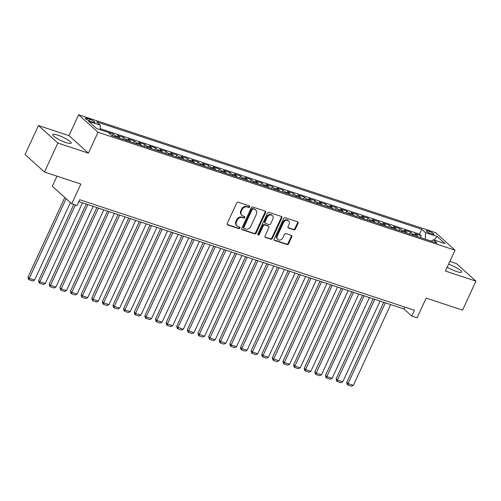 <?xml version="1.0" encoding="UTF-8"?>
<svg xmlns="http://www.w3.org/2000/svg" width="501" height="501" viewBox="0 0 501 501"><rect width="100%" height="100%" fill="white"/><g stroke="black" fill="none" stroke-linecap="round" stroke-linejoin="round"><path stroke-width="0.75" d="M249.698 206.913A0.896 0.751 132.1 0 0 249.335 205.873L238.257 202.216A1.278 1.071 132.1 0 0 236.685 203.005L227.222 223.49A1.278 1.071 132.1 0 0 227.742 224.974L238.82 228.631A0.896 0.751 132.1 0 0 239.559 227.041L238.125 226.565A4.083 3.432 132.1 0 1 237.073 225.957A4.083 3.432 132.1 0 1 236.466 221.824L237.255 220.114A4.083 3.432 132.1 0 1 242.277 217.578L243.711 218.048A0.896 0.751 132.1 0 0 244.45 216.457L243.016 215.981A4.083 3.432 132.1 0 1 241.958 215.374A4.083 3.432 132.1 0 1 241.357 211.24L242.146 209.531A4.083 3.432 132.1 0 1 247.168 206.994L248.602 207.47A0.896 0.751 132.1 0 0 249.698 206.913M241.958 215.374L241.438 214.904A4.083 3.432 132.1 0 1 240.837 210.764L241.62 209.061A4.083 3.432 132.1 0 1 246.642 206.518L248.076 206.994A0.896 0.751 132.1 0 0 249.235 205.842M227.197 224.492A1.278 1.071 132.1 0 0 227.216 224.498L238.294 228.162A0.896 0.751 132.1 0 0 239.453 227.003M237.073 225.957L236.547 225.488A4.083 3.432 132.1 0 1 235.946 221.348L236.735 219.645A4.083 3.432 132.1 0 1 241.751 217.102L243.185 217.578A0.896 0.751 132.1 0 0 244.344 216.419M447.174 267.221A10.145 1.91 24.8 0 0 456.524 271.517A10.145 1.91 24.8 0 0 461.64 272.081A10.145 1.91 24.8 0 0 448.564 264.209M57.866 135.17A10.145 1.91 24.8 0 0 52.749 134.606A10.145 1.91 24.8 0 0 56.745 138.289A10.145 1.91 24.8 0 0 66.051 142.553A10.145 1.91 24.8 0 0 71.167 143.117A10.145 1.91 24.8 0 0 67.172 139.435A10.145 1.91 24.8 0 0 57.866 135.17M428.449 231.055A4.158 0.783 24.8 0 0 426.351 230.823A4.158 0.783 24.8 0 0 427.992 232.332A4.158 0.783 24.8 0 0 431.806 234.08A4.158 0.783 24.8 0 0 433.904 234.311A4.158 0.783 24.8 0 0 432.269 232.802A4.158 0.783 24.8 0 0 428.449 231.055M293.843 229.821A1.278 1.071 132.1 0 0 295.408 229.026L298.064 223.277A1.278 1.071 132.1 0 0 297.55 221.799L285.238 217.735A1.278 1.071 132.1 0 0 283.672 218.524L274.21 239.008A1.278 1.071 132.1 0 0 274.723 240.493L287.029 244.557A1.278 1.071 132.1 0 0 288.601 243.762L291.807 236.823A1.278 1.071 132.1 0 0 291.288 235.338L286.021 233.598A1.278 1.071 132.1 0 0 284.455 234.393L282.865 237.837A3.413 2.868 132.1 0 1 277.786 239.447A3.413 2.868 132.1 0 1 277.285 235.99L283.516 222.507A3.413 2.868 132.1 0 1 288.595 220.891A3.413 2.868 132.1 0 1 289.096 224.348L288.056 226.596A1.278 1.071 132.1 0 0 288.576 228.08L293.843 229.821L293.317 229.345A1.278 1.071 132.1 0 0 294.882 228.55L297.538 222.807A1.278 1.071 132.1 0 0 297.569 221.805M57.847 143.054L88.395 153.143L68.988 135.633L38.439 125.544L57.847 143.054L44.457 172.031L80.849 184.055L71.737 203.763L77.054 205.516L79.728 199.717L414.427 310.263L411.747 316.056L417.057 317.809L426.169 298.101L462.561 310.125L475.95 281.142L456.543 263.632L449.848 261.422M88.395 153.143L98.033 132.27L455.046 250.187L445.402 271.054L475.95 281.142M265.63 212.568A1.278 1.071 132.1 0 0 265.11 211.084L252.805 207.019A1.278 1.071 132.1 0 0 251.239 207.815L241.77 228.293A1.278 1.071 132.1 0 0 242.29 229.777L254.596 233.842A1.278 1.071 132.1 0 0 256.168 233.046L265.63 212.568L265.104 212.092A1.278 1.071 132.1 0 0 265.129 211.09M269.024 212.374L281.33 216.438A1.278 1.071 132.1 0 1 281.844 217.922L272.381 238.407A1.278 1.071 132.1 0 1 270.816 239.196L265.549 237.461A1.278 1.071 132.1 0 1 265.029 235.977L268.868 227.673A1.278 1.071 132.1 0 0 268.348 226.189L264.86 225.037A1.278 1.071 132.1 0 0 263.288 225.826L259.293 234.474A0.896 0.751 132.1 0 1 257.833 233.992L267.453 213.169A1.278 1.071 132.1 0 1 269.024 212.374M44.457 172.031L25.05 154.527L38.439 125.544M420.395 237.574L421.253 235.714L414.878 233.61L416.794 235.338L412.542 233.929A5.204 2.649 108.3 0 1 413.237 235.207M409.768 234.061L410.626 232.207L404.257 230.097L406.167 231.825L401.921 230.422A5.204 2.649 108.3 0 1 402.616 231.7M399.147 230.554L400.005 228.694L393.629 226.59L395.546 228.318L391.294 226.915A5.204 2.649 108.3 0 1 391.989 228.187M388.519 227.041L389.377 225.187L383.002 223.083L384.918 224.805L380.666 223.402A5.204 2.649 108.3 0 1 381.367 224.68M377.898 223.534L378.756 221.68L372.381 219.57L374.291 221.298L370.045 219.895A5.204 2.649 108.3 0 1 370.74 221.173M367.271 220.027L368.129 218.167L361.753 216.063L363.67 217.791L359.417 216.388A5.204 2.649 108.3 0 1 360.113 217.659M356.643 216.513L357.501 214.66L351.126 212.556L353.042 214.278L348.79 212.875A5.204 2.649 108.3 0 1 349.491 214.152M346.022 213.006L346.88 211.146L340.505 209.042L342.415 210.771L338.169 209.368A5.204 2.649 108.3 0 1 338.864 210.645M335.394 209.499L336.252 207.639L329.877 205.535L331.794 207.264L327.541 205.861A5.204 2.649 108.3 0 1 328.236 207.132M324.767 205.986L325.625 204.132L319.25 202.028L321.166 203.75L316.914 202.348A5.204 2.649 108.3 0 1 317.615 203.625M314.146 202.479L315.004 200.619L308.629 198.515L310.539 200.243L306.293 198.841A5.204 2.649 108.3 0 1 306.988 200.118M303.518 198.972L304.376 197.112L298.001 195.008L299.917 196.736L295.665 195.327A5.204 2.649 108.3 0 1 296.36 196.605M292.891 195.459L293.749 193.605L287.374 191.495L289.29 193.223L285.038 191.82A5.204 2.649 108.3 0 1 285.739 193.098M282.27 191.952L283.128 190.092L276.752 187.988L278.662 189.716L274.416 188.313A5.204 2.649 108.3 0 1 275.112 189.585M271.642 188.439L272.5 186.585L266.125 184.481L268.041 186.203L263.789 184.8A5.204 2.649 108.3 0 1 264.484 186.078M261.015 184.932L261.873 183.078L255.497 180.967L257.414 182.696L253.162 181.293A5.204 2.649 108.3 0 1 253.863 182.571M250.394 181.425L251.251 179.565L244.876 177.46L246.786 179.189L242.54 177.786A5.204 2.649 108.3 0 1 243.235 179.057M239.766 177.911L240.624 176.058L234.249 173.953L236.165 175.676L231.913 174.273A5.204 2.649 108.3 0 1 232.608 175.55M229.139 174.404L230.003 172.551L223.628 170.44L225.538 172.169L221.292 170.766A5.204 2.649 108.3 0 1 221.987 172.043M218.517 170.897L219.375 169.037L213 166.933L214.916 168.662L210.664 167.259A5.204 2.649 108.3 0 1 211.359 168.53M207.89 167.384L208.748 165.53L202.373 163.426L204.289 165.148L200.037 163.746A5.204 2.649 108.3 0 1 200.738 165.023M197.269 163.877L198.127 162.017L191.751 159.913L193.662 161.641L189.416 160.239A5.204 2.649 108.3 0 1 190.111 161.516M186.641 160.37L187.499 158.51L181.124 156.406L183.04 158.134L178.788 156.725A5.204 2.649 108.3 0 1 179.483 158.003M176.014 156.857L176.872 155.003L170.497 152.893L172.413 154.621L168.161 153.218A5.204 2.649 108.3 0 1 168.862 154.496M165.393 153.35L166.251 151.49L159.875 149.386L161.785 151.114L157.539 149.711A5.204 2.649 108.3 0 1 158.235 150.983M154.765 149.837L155.623 147.983L149.248 145.879L151.164 147.607L146.912 146.198A5.204 2.649 108.3 0 1 147.607 147.476M144.138 146.33L144.996 144.476L138.62 142.365L140.537 144.094L136.285 142.691A5.204 2.649 108.3 0 1 136.986 143.969M133.516 142.823L134.374 140.963L127.999 138.858L129.909 140.587L125.663 139.184A5.204 2.649 108.3 0 1 126.358 140.455M122.889 139.309L123.747 137.456L117.372 135.351L119.288 137.074L115.036 135.671A5.204 2.649 108.3 0 1 115.731 136.948M112.262 135.802L113.12 133.949L106.819 131.907M90.581 121.355L92.917 122.125A4.033 0.758 24.8 0 0 94.952 122.35A4.033 0.758 24.8 0 0 93.361 120.885A4.033 0.758 24.8 0 0 89.666 119.194L87.324 118.418A4.033 0.758 24.8 0 0 85.295 118.192A4.033 0.758 24.8 0 0 86.88 119.658A4.033 0.758 24.8 0 0 90.581 121.355M98.033 132.27L78.632 114.767L435.638 232.677L455.046 250.187M421.253 235.714L419.5 234.13L421.748 229.258L96.612 121.875L100.288 125.187L100.256 129.734M421.748 229.258L425.418 232.57L437.104 236.434L445.076 243.624L433.39 239.766L437.06 243.073L111.93 135.69L108.26 132.383L96.568 128.519L88.596 121.33L100.288 125.187M113.12 133.949L115.036 135.671M123.747 137.456L125.663 139.184M134.374 140.963L136.285 142.691M144.996 144.476L146.912 146.198M155.623 147.983L157.539 149.711M166.251 151.49L168.161 153.218M176.872 155.003L178.788 156.725M187.499 158.51L189.416 160.239M198.127 162.017L200.037 163.746M208.748 165.53L210.664 167.259M219.375 169.037L221.292 170.766M230.003 172.551L231.913 174.273M240.624 176.058L242.54 177.786M251.251 179.565L253.162 181.293M261.873 183.078L263.789 184.8M272.5 186.585L274.416 188.313M283.128 190.092L285.038 191.82M293.749 193.605L295.665 195.327M304.376 197.112L306.293 198.841M315.004 200.619L316.914 202.348M325.625 204.132L327.541 205.861M336.252 207.639L338.169 209.368M346.88 211.146L348.79 212.875M357.501 214.66L359.417 216.388M368.129 218.167L370.045 219.895M378.756 221.68L380.666 223.402M389.377 225.187L391.294 226.915M400.005 228.694L401.921 230.422M410.626 232.207L412.542 233.929M419.5 234.13L100.263 128.694M102.48 130.473L100.256 129.696M431.361 241.081L425.33 239.202M56.995 176.177L52.336 186.253L71.737 203.763M68.988 135.633L78.632 114.767M78.857 201.615L403.881 308.96L411.747 316.056M404.758 307.069L403.881 308.96M119.983 138.351A5.204 2.649 -71.7 0 0 119.288 137.074M130.611 141.864A5.204 2.649 -71.7 0 0 129.909 140.587M141.232 145.371A5.204 2.649 -71.7 0 0 140.537 144.094M151.859 148.878A5.204 2.649 -71.7 0 0 151.164 147.607M162.487 152.392A5.204 2.649 -71.7 0 0 161.785 151.114M173.108 155.899A5.204 2.649 -71.7 0 0 172.413 154.621M183.735 159.406A5.204 2.649 -71.7 0 0 183.04 158.134M194.363 162.919A5.204 2.649 -71.7 0 0 193.662 161.641M204.984 166.426A5.204 2.649 -71.7 0 0 204.289 165.148M215.612 169.933A5.204 2.649 -71.7 0 0 214.916 168.662M226.233 173.446A5.204 2.649 -71.7 0 0 225.538 172.169M236.86 176.953A5.204 2.649 -71.7 0 0 236.165 175.676M247.488 180.46A5.204 2.649 -71.7 0 0 246.786 179.189M258.109 183.973A5.204 2.649 -71.7 0 0 257.414 182.696M268.736 187.48A5.204 2.649 -71.7 0 0 268.041 186.203M279.364 190.994A5.204 2.649 -71.7 0 0 278.662 189.716M289.985 194.501A5.204 2.649 -71.7 0 0 289.29 193.223M300.613 198.008A5.204 2.649 -71.7 0 0 299.917 196.736M311.24 201.521A5.204 2.649 -71.7 0 0 310.539 200.243M321.861 205.028A5.204 2.649 -71.7 0 0 321.166 203.75M332.489 208.535A5.204 2.649 -71.7 0 0 331.794 207.264M343.116 212.048A5.204 2.649 -71.7 0 0 342.415 210.771M353.737 215.555A5.204 2.649 -71.7 0 0 353.042 214.278M364.365 219.062A5.204 2.649 -71.7 0 0 363.67 217.791M374.992 222.576A5.204 2.649 -71.7 0 0 374.291 221.298M385.613 226.083A5.204 2.649 -71.7 0 0 384.918 224.805M396.241 229.596A5.204 2.649 -71.7 0 0 395.546 228.318M406.862 233.103A5.204 2.649 -71.7 0 0 406.167 231.825M433.39 239.766L431.242 241.156M417.49 236.61A5.204 2.649 -71.7 0 0 416.794 235.338M425.374 239.102L425.418 232.57M437.104 236.434L434.117 240.004M241.745 229.301A1.278 1.071 132.1 0 0 241.764 229.308L254.07 233.372A1.278 1.071 132.1 0 0 255.642 232.577L265.104 212.092M253.218 208.992A0.896 0.751 132.1 0 0 252.116 209.55L243.812 227.529A0.896 0.751 132.1 0 0 244.175 228.562L245.684 229.063A4.083 3.432 132.1 0 0 250.707 226.527L256.38 214.234A4.083 3.432 132.1 0 0 255.779 210.101A4.083 3.432 132.1 0 0 254.727 209.493L252.692 208.516A0.896 0.751 132.1 0 0 251.596 209.074L252.116 209.55M243.943 228.431L243.417 227.955A0.896 0.751 132.1 0 1 243.286 227.053L251.596 209.074M255.779 210.101L255.26 209.625A4.083 3.432 132.1 0 0 254.201 209.017L254.727 209.493M252.692 208.516L254.201 209.017M265.004 236.979A1.278 1.071 132.1 0 0 265.023 236.986L270.289 238.726A1.278 1.071 132.1 0 0 271.855 237.931L281.324 217.453A1.278 1.071 132.1 0 0 281.349 216.445M268.68 226.377L268.154 225.907A1.278 1.071 132.1 0 0 267.828 225.713L264.334 224.561A1.278 1.071 132.1 0 0 262.762 225.356L258.767 234.005L259.293 234.474M257.771 234.581A0.896 0.751 132.1 0 0 258.767 234.005M272.851 219.05A3.413 2.868 132.1 0 0 272.35 215.593A3.413 2.868 132.1 0 0 267.271 217.209L265.079 221.956A1.278 1.071 132.1 0 0 265.593 223.44L269.087 224.592A1.278 1.071 132.1 0 0 270.653 223.803L272.851 219.05M272.35 215.593L271.824 215.123A3.413 2.868 132.1 0 0 266.745 216.733L267.271 217.209M265.267 223.252L264.741 222.776A1.278 1.071 132.1 0 1 264.553 221.486L266.745 216.733M288.576 228.08L288.05 227.604A1.278 1.071 132.1 0 0 288.05 227.604L293.317 229.345M288.595 220.891L288.069 220.421A3.413 2.868 132.1 0 0 282.99 222.037L283.516 222.507M277.786 239.447L277.266 238.977A3.413 2.868 132.1 0 1 276.759 235.52L282.99 222.037M274.179 240.01A1.278 1.071 132.1 0 0 274.197 240.017L286.509 244.081A1.278 1.071 132.1 0 0 288.075 243.292L291.281 236.347A1.278 1.071 132.1 0 0 291.306 235.345M64.779 197.482L27.981 277.128L29.29 278.312L66.094 198.665M70.416 202.567L34.607 280.065L32.715 280.955L29.002 279.727L28.476 279.251L27.981 277.128M29.002 279.727L29.29 278.312L34.607 280.065M73.81 204.446L38.608 280.635L39.917 281.819L75.426 204.978M82.54 202.83L45.228 283.572L43.343 284.462L39.623 283.234L39.097 282.764L38.608 280.635M39.623 283.234L39.917 281.819L45.228 283.572M86.241 204.051L49.23 284.148L50.545 285.332L87.85 204.583M93.167 206.337L55.855 287.086L53.97 287.975L50.25 286.747L49.724 286.271L49.23 284.148M50.25 286.747L50.545 285.332L55.855 287.086M96.862 207.558L59.857 287.655L61.166 288.839L98.478 208.09M103.788 209.85L66.483 290.593L64.591 291.482L60.871 290.254L59.857 287.655M60.871 290.254L61.166 288.839L66.483 290.593M107.49 211.071L70.478 291.162L71.793 292.346L109.099 211.604M114.416 213.357L77.104 294.1L75.219 294.989L71.499 293.761L70.973 293.292L70.478 291.162M71.499 293.761L71.793 292.346L77.104 294.1M118.117 214.578L81.106 294.676L82.414 295.859L119.726 215.111M125.037 216.864L87.731 297.613L85.846 298.502L82.126 297.275L81.6 296.799L81.106 294.676M82.126 297.275L82.414 295.859L87.731 297.613M128.738 218.085L91.733 298.183L93.042 299.366L130.354 218.618M135.665 220.377L98.353 301.12L96.468 302.009L92.748 300.782L91.733 298.183M92.748 300.782L93.042 299.366L98.353 301.12M139.366 221.599L102.354 301.69L103.669 302.873L140.975 222.131M146.292 223.884L108.98 304.633L107.095 305.516L103.375 304.289L102.849 303.819L102.354 301.69M103.375 304.289L103.669 302.873L108.98 304.633M149.993 225.106L112.982 305.203L114.291 306.387L151.603 225.638M156.913 227.391L119.607 308.14L117.716 309.029L114.003 307.802L113.476 307.326L112.982 305.203M114.003 307.802L114.291 306.387L119.607 308.14M160.614 228.619L123.609 308.71L124.918 309.894L162.23 229.151M167.541 230.905L130.229 311.647L128.344 312.536L124.624 311.309L124.104 310.839L123.609 308.71M124.624 311.309L124.918 309.894L130.229 311.647M171.242 232.126L134.23 312.223L135.546 313.401L172.851 232.658M178.168 234.412L140.856 315.16L138.971 316.05L135.251 314.816L134.725 314.346L134.23 312.223M135.251 314.816L135.546 313.401L140.856 315.16M181.869 235.633L144.858 315.73L146.167 316.914L183.479 236.165M188.789 237.919L151.484 318.667L149.592 319.557L145.879 318.329L145.353 317.853L144.858 315.73M145.879 318.329L146.167 316.914L151.484 318.667M192.49 239.146L155.485 319.237L156.794 320.421L194.106 239.678M199.417 241.432L162.105 322.174L160.22 323.064L156.5 321.836L155.98 321.366L155.485 319.237M156.5 321.836L156.794 320.421L162.105 322.174M203.118 242.653L166.107 322.75L167.422 323.934L204.727 243.185M210.044 244.939L172.732 325.688L170.847 326.577L167.127 325.349L166.601 324.873L166.107 322.75M167.127 325.349L167.422 323.934L172.732 325.688M213.745 246.16L176.734 326.257L178.043 327.441L215.355 246.692M220.665 248.452L183.36 329.195L181.468 330.084L177.755 328.856L177.229 328.38L176.734 326.257M177.755 328.856L178.043 327.441L183.36 329.195M224.367 249.673L187.361 329.764L188.67 330.948L225.982 250.206M231.293 251.959L193.981 332.702L192.096 333.591L188.376 332.363L187.85 331.894L187.361 329.764M188.376 332.363L188.67 330.948L193.981 332.702M234.994 253.18L197.983 333.278L199.298 334.461L236.604 253.713M241.92 255.466L204.608 336.215L202.723 337.104L199.003 335.877L198.477 335.401L197.983 333.278M199.003 335.877L199.298 334.461L204.608 336.215M245.622 256.687L208.61 336.785L209.919 337.968L247.231 257.22M252.542 258.979L215.236 339.722L213.345 340.611L209.625 339.384L208.61 336.785M209.625 339.384L209.919 337.968L215.236 339.722M256.243 260.201L219.238 340.292L220.546 341.475L257.858 260.733M263.169 262.486L225.857 343.235L223.972 344.118L220.252 342.891L219.726 342.421L219.238 340.292M220.252 342.891L220.546 341.475L225.857 343.235M266.87 263.708L229.859 343.805L231.174 344.989L268.48 264.24M273.79 265.993L236.485 346.742L234.6 347.631L230.88 346.404L230.354 345.928L229.859 343.805M230.88 346.404L231.174 344.989L236.485 346.742M277.491 267.221L240.486 347.312L241.795 348.496L279.107 267.753M284.418 269.507L247.106 350.249L245.221 351.138L241.501 349.911L240.981 349.441L240.486 347.312M241.501 349.911L241.795 348.496L247.106 350.249M288.119 270.728L251.107 350.825L252.423 352.003L289.728 271.26M295.045 273.014L257.733 353.762L255.848 354.652L252.128 353.418L251.602 352.948L251.107 350.825M252.128 353.418L252.423 352.003L257.733 353.762M298.746 274.235L261.735 354.332L263.044 355.516L300.356 274.767M305.666 276.521L268.361 357.269L266.476 358.159L262.756 356.931L262.23 356.455L261.735 354.332M262.756 356.931L263.044 355.516L268.361 357.269M309.368 277.748L272.362 357.839L273.671 359.023L310.983 278.28M316.294 280.034L278.982 360.776L277.097 361.666L273.377 360.438L272.857 359.968L272.362 357.839M273.377 360.438L273.671 359.023L278.982 360.776M319.995 281.255L282.984 361.353L284.299 362.53L321.604 281.787M326.921 283.541L289.609 364.29L287.724 365.179L284.004 363.951L283.478 363.475L282.984 361.353M284.004 363.951L284.299 362.53L289.609 364.29M330.622 284.762L293.611 364.86L294.92 366.043L332.232 285.294M337.542 287.054L300.237 367.797L298.345 368.686L294.632 367.458L294.106 366.982L293.611 364.86M294.632 367.458L294.92 366.043L300.237 367.797M341.244 288.275L304.239 368.367L305.547 369.55L342.859 288.808M348.17 290.561L310.858 371.304L308.973 372.193L305.253 370.965L304.733 370.496L304.239 368.367M305.253 370.965L305.547 369.55L310.858 371.304M351.871 291.782L314.86 371.88L316.175 373.063L353.481 292.315M358.797 294.068L321.485 374.817L319.6 375.706L315.88 374.479L315.354 374.003L314.86 371.88M315.88 374.479L316.175 373.063L321.485 374.817M362.499 295.289L325.487 375.387L326.796 376.57L364.108 295.822M369.419 297.581L332.113 378.324L330.222 379.213L326.508 377.986L325.982 377.51L325.487 375.387M326.508 377.986L326.796 376.57L332.113 378.324M373.12 298.803L336.115 378.894L337.423 380.077L374.735 299.335M380.046 301.088L342.734 381.831L340.849 382.72L337.129 381.493L336.603 381.023L336.115 378.894M337.129 381.493L337.423 380.077L342.734 381.831M383.747 302.31L346.736 382.407L348.051 383.591L385.357 302.842M390.674 304.595L353.362 385.344L351.477 386.233L347.757 385.006L347.231 384.53L346.736 382.407M347.757 385.006L348.051 383.591L353.362 385.344M86.779 119.601L87.324 118.418M88.959 120.722L89.666 119.194M246.642 206.518L247.168 206.994M241.62 209.061L242.146 209.531M240.837 210.764L241.357 211.24M243.185 217.578L243.711 218.048M241.751 217.102L242.277 217.578M236.735 219.645L237.255 220.114M235.946 221.348L236.466 221.824M238.294 228.162L238.82 228.631M227.216 224.498L227.742 224.974M248.076 206.994L248.602 207.47M255.642 232.577L256.168 233.046M254.07 233.372L254.596 233.842M241.764 229.308L242.29 229.777M243.286 227.053L243.812 227.529M281.324 217.453L281.844 217.922M271.855 237.931L272.381 238.407M270.289 238.726L270.816 239.196M265.023 236.986L265.549 237.461M267.828 225.713L268.348 226.189M264.334 224.561L264.86 225.037M262.762 225.356L263.288 225.826M264.553 221.486L265.079 221.956M276.759 235.52L277.285 235.99M291.281 236.347L291.807 236.823M288.075 243.292L288.601 243.762M286.509 244.081L287.029 244.557M274.197 240.017L274.723 240.493M297.538 222.807L298.064 223.277M294.882 228.55L295.408 229.026"/></g></svg>
